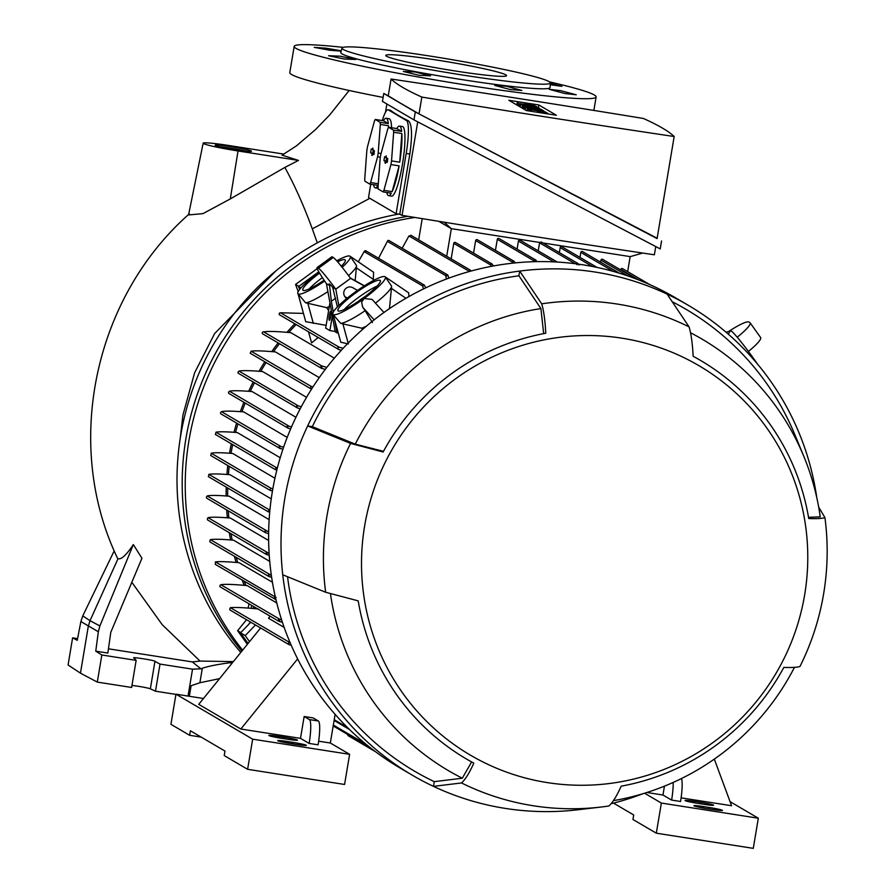 <?xml version="1.0" encoding="UTF-8"?>
<svg xmlns="http://www.w3.org/2000/svg" width="893" height="893" viewBox="0 0 893 893"><rect width="100%" height="100%" fill="white"/><g stroke="black" fill="none" stroke-linecap="round" stroke-linejoin="round"><path stroke-width="1.34" d="M180.252 438.273L182.931 415.044L194.618 372.794L214.655 333.547L275.725 271.014M549.496 81.877A153.071 9.801 -170.5 0 1 596.122 96.935A153.071 9.801 -170.5 0 1 468.535 85.393A153.071 9.801 -170.5 0 1 294.177 46.414L289.79 72.579A153.071 9.801 9.5 0 0 383.108 97.426M506.242 86.23L521.813 90.439L510.305 89.568L494.722 85.393L506.242 86.23M560.648 90.662L576.242 94.792L564.8 93.497L549.217 89.322L560.648 90.662M550.322 83.417L561.931 86.342L550.546 84.735M341.159 51.135L330.053 50.265L314.258 47.385L325.778 48.155L341.26 50.789M340.155 56.192L355.894 59.474L344.307 59.027L328.579 55.723L340.155 56.192M414.91 71.953L430.538 75.816L418.973 75.302L403.335 71.473L414.91 71.953M294.177 46.414A153.071 9.801 -170.5 0 1 343.158 47.351M251.257 151.029A18.373 1.172 -170.5 0 1 251.469 151.263A18.373 1.172 -170.5 0 1 234.669 149.633A18.373 1.172 -170.5 0 1 215.459 145.425A18.373 1.172 -170.5 0 1 215.235 145.191A18.373 1.172 -170.5 0 1 232.046 146.82A18.373 1.172 -170.5 0 1 251.257 151.029M342.008 48.066L340.78 52.508A106.1 6.798 9.5 0 0 461.625 79.566A106.1 6.798 9.5 0 0 550.077 87.525L550.356 82.926A105.62 6.764 9.5 0 0 430.046 56.08A105.62 6.764 9.5 0 0 342.008 48.066A105.62 6.764 9.5 0 0 462.306 75.001A105.62 6.764 9.5 0 0 550.356 82.926M455.53 71.027A61.226 3.918 9.5 0 0 506.565 75.648A61.226 3.918 9.5 0 0 436.822 60.054A61.226 3.918 9.5 0 0 385.787 55.433A61.226 3.918 9.5 0 0 455.53 71.027M131.829 582.303L162.258 624.743L200.043 661.077L233.352 661.613M189.383 213.807C94.256 297.458 62.901 444.1 117.34 557.846L118.043 558.616C121.068 559.933 126.17 555.256 133.347 544.585L141.942 558.259L110.788 632.311L107.841 653.051L95.752 651.164L101.847 654.993L136.149 660.362L134.073 658.007M317.294 242.863L312.293 228.842C303.843 205.825 294.701 185.353 284.867 167.426L230.294 198.927L202.968 213.628L188.557 214.945L203.157 143.17A30.619 1.965 9.5 0 0 238.029 150.973L298.485 160.416L282.065 155.17L296.454 145.86L315.497 129.597L329.807 114.829L349.174 90.483M200.043 661.077L192.341 661.925L200.914 668.812L202.32 668.288C207.957 666.278 217.635 664.359 231.343 662.539L232.749 662.36M108.444 648.809L192.341 661.925M133.347 544.585L99.893 625.937L98.342 631.764L95.752 651.164M99.893 625.937L90.014 620.702L118.043 558.616M114.192 550.858L82.77 615.891L80.883 621.528L77.256 640.314L72.612 637.848L77.579 638.629M219.555 678.647L199.898 682.743L191.124 685.724L189.305 696.272M312.293 228.842L369.825 198.324M284.867 167.426L298.485 160.416M284.019 154.132L228.675 145.481A30.619 1.965 9.5 0 0 203.157 143.17M134.117 658.096C129.652 656.411 155.795 660.496 154.947 661.356L160.014 664.091L192.542 669.17L200.914 668.812M188.032 696.071L192.542 669.17M82.77 615.891L90.014 620.702L88.273 626.44L80.459 673.177L97.304 682.096L101.847 654.993M80.459 673.177L68.08 664.961L72.612 637.848M160.014 664.091L155.482 691.193L175.932 694.397M154.947 661.356L150.348 688.838L155.482 691.193M150.348 688.838A10.716 0.681 9.5 0 0 142.534 687.007A10.716 0.681 9.5 0 0 131.952 685.478M136.149 660.362L131.617 687.465L97.304 682.096M247.004 151.285A18.373 1.172 9.5 0 0 219.455 146.675M240.797 652.426A267.219 262.988 -59.6 0 1 180.699 435.483A267.219 262.988 -59.6 0 1 398.635 214.13M185.889 438.809A267.878 263.647 -59.6 0 1 407.878 216.307A267.878 263.647 120.4 0 0 200.021 386.814A267.878 263.647 120.4 0 0 241.824 651.164A267.878 263.647 -59.6 0 1 185.889 438.809M729.905 331.069L730.429 330.678A32.148 2.299 53.9 0 1 730.987 330.801A32.148 2.299 53.9 0 1 754.295 359.522A32.148 2.299 53.9 0 1 757.42 363.964M751.906 357.568L755.143 361.274M728.208 334.071L730.374 330.979M373.241 280.614L373.609 272.265L350.067 256.224M408.949 296.554L408.681 292.837M423.338 288.997L422.735 285.738A1.15 1.127 -59.6 0 1 424.186 285.057L424.454 285.191M365.728 251.592L365.728 250.777A1.15 1.127 120.4 0 0 364.277 251.446L358.272 261.816M422.735 285.738A270.936 266.661 120.4 0 1 424.186 285.057L425.827 287.803M338.793 305.518L335.813 289.187L350.603 278.382L364.165 285.95M346.406 298.798L344.854 296.621A6.128 6.028 -59.6 0 1 352.88 287.736L357.479 290.426M305.774 321.681L326.135 325.365M303.453 313.398L280.29 312.784A1.15 1.127 120.4 0 0 279.196 313.968L279.42 314.637M338.737 347.076A270.936 266.661 120.4 0 0 337.654 348.259A1.15 1.127 -59.6 0 1 338.737 347.076L343.146 348.281M340.847 342.253L348.393 343.928M338.302 333.156L335.266 331.917L326.458 283.706L329.584 285.537A18.373 1.317 53.9 0 1 329.07 283.918A18.373 1.317 53.9 0 1 332.687 287.356L335.813 289.187M231.041 453.343A240.329 236.533 -59.6 0 1 232.682 444.591M235.54 432.402A240.329 236.533 -59.6 0 1 237.94 423.862M241.914 411.762A240.329 236.533 -59.6 0 1 245.229 403.056M250.263 391.424A240.329 236.533 -59.6 0 1 254.494 382.751M260.7 371.41A240.329 236.533 -59.6 0 1 266.103 362.547M273.425 351.753A240.329 236.533 -59.6 0 1 279.476 343.693M288.785 332.509A240.329 236.533 -59.6 0 1 296.141 324.539M210.848 455.497L211.228 453.231C214.242 452.494 221.397 452.572 232.693 453.465L274.921 478.235M215.514 434.422L215.972 432.212C219.198 431.565 226.297 431.665 237.259 432.536L280.223 457.741M220.973 413.827L220.66 413.537A1.15 1.127 120.4 0 1 221.196 411.952L221.531 411.673C224.444 410.869 231.834 410.947 243.711 411.896L287.2 437.414M228.82 393.333L228.53 392.663A1.15 1.127 120.4 0 1 228.932 391.737L229.468 391.234C232.56 390.464 240.117 390.587 252.127 391.569L295.929 417.265M238.308 373.174L238.029 372.56A1.15 1.127 120.4 0 1 238.632 371.432L239.045 371.12C242.271 370.349 250.129 370.506 262.642 371.566L306.556 397.329M250.341 353.215L251.134 351.195C254.929 350.581 263.044 350.826 275.468 351.931L319.259 377.616M262.866 333.87L262.631 333.803A1.15 1.127 120.4 0 1 263.569 331.794L264.105 331.883C267.699 331.091 276.64 331.359 290.917 332.698L334.339 358.171M308.498 331.783L311.59 342.867L317.395 338.19A240.329 236.533 -59.6 0 1 318.12 337.431M282.4 622.287L279.286 621.461A1.15 1.127 -59.6 0 1 278.895 621.316L220.437 587.036A1.15 1.127 120.4 0 1 220.593 584.993L220.895 584.725C224.735 584.033 233.486 584.323 247.149 585.596L276.785 602.987M215.459 564.387L215.425 561.887C219.455 561.384 227.335 561.652 239.056 562.69L272.432 582.269M210.424 542.129L210.089 541.962A1.15 1.127 120.4 0 1 209.9 540.712L210.447 539.662C213.918 538.992 221.62 539.171 233.553 540.187L269.719 561.396M207.902 520.05L207.511 519.737A1.15 1.127 120.4 0 1 207.433 518.744L208.024 517.639C211.295 516.947 218.74 517.08 230.327 518.029L268.637 540.499M207.042 498.305L206.763 498.194A1.15 1.127 120.4 0 1 206.774 496.53L207.232 495.939C210.279 495.191 217.591 495.28 229.188 496.207L269.139 519.648M208.538 476.661L208.839 474.35C212.11 473.714 219.153 473.837 229.992 474.696L271.238 498.886M245.943 585.484A240.329 236.533 -59.6 0 1 244.291 581.388M237.761 562.579A240.329 236.533 -59.6 0 1 236.265 557.366M232.18 540.064A240.329 236.533 -59.6 0 1 231.019 533.69M228.887 517.918A240.329 236.533 -59.6 0 1 228.273 510.852M227.67 496.095A240.329 236.533 -59.6 0 1 227.726 488.002M228.418 474.574A240.329 236.533 -59.6 0 1 229.211 466.347M341.271 350.313L338.748 349.531L279.208 314.604M335.176 331.426L329.885 330.589L332.341 315.91M329.93 302.705L325.677 328.122L329.885 330.589M347.366 734.269L347.824 735.285A1.15 1.127 120.4 0 0 348.237 735.72L375.551 751.739M291.218 645.259L288.952 644.59A1.15 1.127 -59.6 0 1 288.305 643.139L290.281 642.815M288.305 643.139A270.936 266.661 120.4 0 0 288.952 644.59M270.155 616.192L268.503 618.224L284.164 627.411M258.323 608.993C244.392 607.608 235.082 607.173 230.372 607.675L229.847 608.847A1.15 1.127 120.4 0 0 230.506 610.31M278.895 621.316A1.15 1.127 -59.6 0 1 279.051 619.273L281.608 619.854M279.051 619.273A270.936 266.661 120.4 0 0 279.822 621.539M275.982 599.683L215.235 564.343M275.312 599.493C273.794 597.986 274.062 597.305 276.093 597.473M271.651 577.403L268.547 576.253A1.15 1.127 -59.6 0 1 268.346 574.992L271.305 575.036M268.346 574.992A270.936 266.661 120.4 0 0 268.547 576.253L269.496 576.778M269.251 555.413L265.958 554.028A1.15 1.127 -59.6 0 1 265.891 553.024L269.094 553.068M265.891 553.024A270.936 266.661 120.4 0 0 265.958 554.028L267.141 554.799M268.626 533.69L265.21 532.485A1.15 1.127 -59.6 0 1 265.232 530.81L268.659 531.38M265.232 530.81A270.936 266.661 120.4 0 0 265.21 532.485L266.125 532.954M269.708 512.236L268.123 511.7L269.161 509.736L269.92 509.959M272.443 491.038L269.876 490.201L270.847 488.203L272.834 488.784M276.83 470.098L275.256 469.562L276.138 467.497L277.399 467.865M282.869 449.402L279.118 447.817A1.15 1.127 -59.6 0 1 279.643 446.243L283.617 447.203M279.643 446.243A270.936 266.661 120.4 0 0 279.118 447.817L280.424 448.688M290.616 428.975L287.993 428.138M287.379 426.017A270.936 266.661 120.4 0 0 286.988 426.943A1.15 1.127 -59.6 0 1 287.379 426.017L291.553 426.809M288.584 428.394L286.988 426.943M300.171 408.827L297.503 407.978M297.079 405.712A270.936 266.661 120.4 0 0 296.487 406.851A1.15 1.127 -59.6 0 1 297.079 405.712L301.298 406.683M298.095 408.235L296.487 406.851M311.646 388.98L310.44 388.555L310.987 386.301L312.996 386.87M325.253 369.456L321.089 368.083A1.15 1.127 -59.6 0 1 322.016 366.085L322.552 366.163A270.936 266.661 120.4 0 0 321.089 368.083L321.96 368.53M322.552 366.163L326.849 367.391M339.329 349.777L337.654 348.259M446.344 279.062L445.83 275.669A1.15 1.127 -59.6 0 1 447.527 274.854L389.069 240.563A1.15 1.127 120.4 0 0 387.372 241.378L378.543 258.256M447.527 274.854A1.15 1.127 -59.6 0 1 447.996 275.401L448.777 278.147M447.996 275.401A270.936 266.661 120.4 0 0 445.741 276.205M468.914 271.639L470.321 270.132L471.191 271.003M410.769 236.053L408.938 235.942L402.163 248.243M491.117 266.393L490.837 264.216A1.15 1.127 -59.6 0 1 492.088 263.993L455.475 242.516A1.15 1.127 120.4 0 0 453.767 243.331L451.166 258.903M490.837 264.216A270.936 266.661 120.4 0 1 492.088 263.993L493.472 265.958M512.962 263.134L512.928 261.303A1.15 1.127 -59.6 0 1 513.921 261.214L514.134 261.314M514.1 261.303L477.364 239.748A1.15 1.127 120.4 0 0 475.656 240.563L473.558 253.121M512.928 261.303A270.936 266.661 120.4 0 1 513.921 261.214L515.272 262.843M534.505 261.682L534.315 260.243A1.15 1.127 -59.6 0 1 535.967 260.231L536.793 261.638M535.722 260.03L498.997 238.498A1.15 1.127 120.4 0 0 497.301 239.313L495.448 250.364M535.967 260.231A270.936 266.661 120.4 0 0 534.315 260.243M557.232 262.006L520.139 240.25A1.15 1.127 120.4 0 0 518.431 241.065L517.092 249.102M556.239 261.995L557.265 262.029M541.817 242.796L541.08 241.992L539.707 242.472A1.15 1.127 120.4 0 0 539.573 242.829L538.222 250.866M576.867 264.708L578.028 263.569L541.459 242.115M577.604 263.413L579.11 265.054M332.687 287.356L337.387 306.935M364.21 285.927L350.458 278.225M350.302 278.013L364.344 285.838M335.645 298.162L331.348 301.298L329.584 285.537M337.029 332.955L334.719 320.096M333.279 312.103L331.348 301.298M326.514 283.74A27.549 1.965 53.9 0 1 317.048 267.61A27.549 1.965 53.9 0 1 317.517 267.721L318.455 268.268A27.549 1.965 53.9 0 1 335.757 289.153L350.603 278.382M350.223 277.902L364.389 285.816M350.547 278.348A27.549 1.965 -126.1 0 0 333.256 257.463L332.319 256.916A27.549 1.965 -126.1 0 0 331.839 256.804L317.048 267.61M728.878 331.37A27.549 4.465 144.5 0 1 748.937 322.038L749.874 322.585A27.549 4.465 144.5 0 1 750.12 322.808A27.549 4.465 144.5 0 1 737.205 337.219M748.401 351.429A27.549 4.465 -35.5 0 0 760.635 337.576L750.12 322.808M248.075 643.44L240.541 632.847L250.799 622.231M240.541 632.847L245.218 635.593L255.476 624.966M249.527 641.643L245.218 635.593M299.747 289.265L298.485 286.608L300.818 287.981M298.485 286.608L318.779 271.785M451.333 228.653L446.701 256.28M422.222 218.64L418.672 239.837M630.179 256.604L627.656 271.639M597.104 267.431L561.898 246.781A1.15 1.127 120.4 0 0 560.201 247.595L559.364 252.619M618.548 272.945A1.15 1.127 -59.6 0 1 619.251 273.091L582.526 251.558A1.15 1.127 120.4 0 0 580.83 252.373L579.992 257.396M636.017 278.906L602.652 259.338A1.15 1.127 120.4 0 0 600.956 260.153L600.621 262.162M649.613 284.51L622.533 268.626A1.15 1.127 120.4 0 0 620.836 269.44L620.747 269.943M368.519 746.302A1.15 1.127 -59.6 0 1 367.28 745.298M349.42 729.425A1.15 1.127 -59.6 0 1 348.728 728.744M539.707 242.472L451.266 228.641L438.798 221.33M642.737 253.054L630.257 256.626L542.899 242.963M451.266 228.641L444.145 222.19M655.752 246.568L654.379 254.795A1178.671 75.481 -170.5 0 1 402.062 215.358A1371.704 87.838 -170.5 0 1 399.751 214.309L396.101 213.728L368.519 197.554L370.74 184.237M386.859 104.135L385.519 112.15M382.316 120.555A30.619 5.057 98.9 0 1 388.009 109.783L390.33 110.207A1371.704 87.838 9.5 0 0 408.57 120.901C412.008 124.462 412.432 135.513 409.831 154.042L399.751 214.309M402.062 215.358L417.712 121.85M388.009 109.783A30.619 5.057 98.9 0 1 388.321 109.895L406.561 120.588A30.619 5.057 98.9 0 1 406.192 153.462L396.101 213.728M386.167 118.267A35.207 5.816 98.9 0 1 388.332 123.602L380.139 122.319L375.261 119.45L383.465 120.734A35.207 5.816 98.9 0 1 386.167 118.267L389.147 118.736A35.207 5.816 98.9 0 1 391.58 127.744M399.495 126.092A35.207 5.816 98.9 0 1 401.66 131.416L393.467 130.132L388.589 127.275L396.793 128.559A35.207 5.816 98.9 0 1 399.495 126.092L402.475 126.549A35.207 5.816 98.9 0 1 402.419 164.491A35.207 5.816 98.9 0 1 391.603 196.125L388.622 195.656A35.207 5.816 98.9 0 1 386.792 192.475M390.922 164.58L399.126 165.852A35.207 5.816 98.9 0 1 392.127 191.638L383.923 190.354L390.922 164.58A35.207 5.816 -81.1 0 0 391.234 162.738A35.207 5.816 -81.1 0 0 391.536 160.907L393.646 132.253A35.207 5.816 -81.1 0 0 393.467 130.132M388.589 127.275A35.207 5.816 -81.1 0 0 387.785 128.815L380.786 154.601A35.207 5.816 -81.1 0 0 380.474 156.431A35.207 5.816 -81.1 0 0 380.172 158.273L378.063 186.916A35.207 5.816 -81.1 0 0 378.252 189.048L383.119 191.906A35.207 5.816 -81.1 0 0 383.923 190.354M383.119 191.906L391.324 193.189A35.207 5.816 98.9 0 1 388.622 195.656M378.297 183.746L370.595 182.54L377.594 156.755A35.207 5.816 -81.1 0 0 377.906 154.924A35.207 5.816 -81.1 0 0 378.208 153.083L380.318 124.44A35.207 5.816 -81.1 0 0 380.139 122.319M377.594 156.755L380.351 157.19M375.261 119.45A35.207 5.816 -81.1 0 0 374.457 121.002L367.469 146.787A35.207 5.816 -81.1 0 0 367.146 148.618A35.207 5.816 -81.1 0 0 366.844 150.459L364.735 179.102A35.207 5.816 -81.1 0 0 364.924 181.223L369.791 184.092A35.207 5.816 -81.1 0 0 370.595 182.54M369.791 184.092L377.996 185.376A35.207 5.816 98.9 0 1 375.294 187.843A35.207 5.816 98.9 0 1 373.464 184.661M380.318 124.44L388.522 125.723A35.207 5.816 98.9 0 1 388.6 127.275M381.077 153.54L378.208 153.083M393.646 132.253L401.85 133.537A35.207 5.816 98.9 0 1 399.74 162.18L391.536 160.907M392.127 191.638L399.126 165.852M399.74 162.18L401.85 133.537M401.66 131.416L396.793 128.559M383.957 160.55L384.582 156.777L385.876 157.536L386.156 155.873L386.457 157.882L387.752 158.63L387.138 162.403L385.832 161.644L385.553 163.296L384.972 162.961L385.251 161.298L383.957 160.55L387.54 161.566M386.479 157.882L386.234 160.662M385.251 161.298L387.562 161.432M384.972 162.961L385.609 162.995M385.832 161.644L387.495 161.711M385.876 157.536L386.49 157.704M388.388 127.632L388.522 125.723M388.332 123.602L383.465 120.734M370.628 152.725L371.254 148.952L372.548 149.711L372.827 148.059L373.129 150.057L374.424 150.817L373.81 154.589L372.504 153.83L372.225 155.482L371.923 153.484L370.628 152.725L374.212 153.741M373.151 150.069L372.906 152.837M371.923 153.484L374.234 153.618M371.644 155.136L372.281 155.181M372.504 153.83L374.167 153.897M372.548 149.711L373.162 149.879M661.568 240.965L660.24 248.913L413.972 119.885L382.438 101.389L383.767 93.452L415.301 111.949L657.148 238.241M388.254 95.797L383.767 93.452M391.067 79.019L388.254 95.819L400.243 103.063L419.04 113.88L657.092 238.598L674.17 136.517A1371.704 87.838 9.5 0 0 643.384 118.468A1178.671 75.481 9.5 0 0 391.067 79.019A1371.704 87.838 9.5 0 0 421.853 97.08A1178.671 75.481 9.5 0 0 674.17 136.517M419.04 113.88L421.853 97.08M413.972 119.885L415.301 111.949M526.401 110.576L508.865 100.284L538.836 104.972L556.372 115.253L526.401 110.576M540.868 109.471L525.062 106.747L524.593 109.515M543.201 110.844L540.41 110.408M547.733 113.5L548.682 114.058M516.042 104.503L516.913 104.637M525.184 109.861L525.642 107.093L541.493 109.571L543.245 110.598M520.217 106.948L520.675 104.18L536.526 106.658L538.233 107.93M522.55 108.321L523.019 105.553L538.859 108.02L539.383 108.723M545.59 111.971L529.739 109.493L539.138 110.397L527.986 108.466L543.826 110.944L534.427 110.04L545.534 112.284M527.986 108.466L527.596 110.754M528.422 108.723L528.064 110.832M529.292 109.236L529.002 110.978M529.739 109.493L529.471 111.056M539.45 108.366L530.096 107.093L540.912 109.225M525.062 106.747L532.541 107.729L523.454 105.809L522.985 108.578M523.89 106.066L523.432 108.834M524.18 106.234L523.722 109.002M524.626 106.49L524.158 109.259M519.648 103.577L535.945 106.312L519.648 103.577L519.19 106.345M520.094 103.834L519.626 106.602M534.717 105.932L533.746 105.028L524.381 103.845M534.773 105.62L524.425 103.566M517.315 102.204L516.846 104.972M538.278 107.685L534.17 106.468L534.036 107.272M534.17 106.468L530.442 105.887L531.558 106.881M531.603 106.58L523.912 104.872L525.229 105.642L522.427 105.207L521.97 107.975M522.427 105.207L520.675 104.18M527.64 105.452L527.506 106.245M540.455 110.163L539.138 109.392L539.004 110.185M539.138 109.392L535.409 108.801L536.526 109.794M536.57 109.493L528.879 107.785L530.196 108.555L527.395 108.12L526.97 110.665M527.395 108.12L525.642 107.093M532.608 108.366L532.474 109.169M547.666 113.902L546.75 112.652L537.385 111.48M547.777 113.255L537.43 111.201M530.319 109.828L530.096 111.145M544.976 112.819L544.875 113.456M538.836 104.972L538.345 107.941M330.801 311.277A4.588 0.759 98.9 0 1 330.778 316.066A4.588 0.759 98.9 0 1 329.338 320.341A4.588 0.759 98.9 0 1 329.294 320.319A4.588 0.759 98.9 0 1 329.327 315.53A4.588 0.759 98.9 0 1 330.756 311.266A4.588 0.759 98.9 0 1 330.801 311.277M714.311 759.117L731.579 805.732L681.113 797.851M673.199 782.424A22.191 3.661 98.9 0 1 671.614 800.083L662.963 795.016L646.856 792.493M662.963 795.016L664.437 786.153M671.614 800.083L680.555 801.479A22.191 3.661 -81.1 0 0 681.448 778.54M730.061 801.635L758.324 818.222L661.367 803.064L644.567 793.207M700.536 802.294A11.475 0.737 -170.5 0 1 713.619 805.218A11.475 0.737 -170.5 0 1 704.052 804.347L698.08 803.421A11.475 0.737 -170.5 0 1 685.009 800.496A11.475 0.737 -170.5 0 1 694.575 801.356L700.536 802.294L700.291 803.767M709.422 807.506A11.475 0.737 -170.5 0 1 722.504 810.431A11.475 0.737 -170.5 0 1 712.938 809.56L706.966 808.634A11.475 0.737 -170.5 0 1 693.894 805.709A11.475 0.737 -170.5 0 1 703.461 806.569L709.422 807.506L709.176 808.98M613.502 803.108L633.695 814.963L632.947 819.484L656.322 833.191L753.279 848.35L758.324 818.222M656.322 833.191L661.367 803.064M260.6 627.98L198.748 704.343L240.831 729.023L297.637 658.9M300.494 738.355L304.156 716.51L309.413 719.591A22.191 3.661 98.9 0 1 309.145 743.423L300.494 738.355L240.831 729.023M304.156 716.51L313.097 717.905L318.366 720.986L309.413 719.591M335.121 714.367L330.332 743.009L318.656 741.19M330.332 743.009L349.621 754.328L252.663 739.17L175.966 694.185L203.481 698.493M252.663 739.17L247.618 769.308L344.575 784.467L349.621 754.328M309.145 743.423L318.098 744.829A22.191 3.661 -81.1 0 0 318.366 720.986M292.491 743.836A11.553 0.737 9.5 0 0 295.081 744.249L296.766 744.505A11.475 0.737 -170.5 0 0 306.344 745.376A11.475 0.737 -170.5 0 0 293.261 742.451L291.576 742.183A11.553 0.737 9.5 0 0 288.986 741.782L287.3 741.514A11.475 0.737 -170.5 0 0 277.723 740.654A11.475 0.737 -170.5 0 0 290.805 743.579L292.491 743.836M283.606 738.623A11.553 0.737 9.5 0 0 286.195 739.036L287.881 739.292A11.475 0.737 -170.5 0 0 297.458 740.163A11.475 0.737 -170.5 0 0 284.376 737.238L282.69 736.971A11.553 0.737 9.5 0 0 280.101 736.569L278.415 736.312A11.475 0.737 -170.5 0 0 268.838 735.441A11.475 0.737 -170.5 0 0 281.92 738.366L283.606 738.623M288.74 743.244L288.986 741.782M291.576 742.183L291.33 743.657M279.855 738.031L280.101 736.569M282.69 736.971L282.445 738.444M201.171 737.093L189.629 735.296L170.931 724.323L175.966 694.185M247.618 769.308L224.232 755.59L224.991 751.069L190.388 730.775L189.629 735.296M816.76 497.524A272.477 268.168 120.4 0 0 688.135 305.216L675.733 297.938A272.477 268.168 120.4 0 0 272.376 491.463A272.477 268.168 120.4 0 0 400.031 767.991L412.421 775.258A272.477 268.168 120.4 0 0 433.473 786.365A272.477 268.168 120.4 0 0 577.883 809.772L601.123 807.026A254.873 250.844 120.4 0 0 608.892 805.988C612.698 802.55 616.806 795.942 621.193 786.175A231.108 227.458 120.4 0 0 783.831 667.406C792.448 667.674 797.84 667.339 800.005 666.412A254.873 250.844 120.4 0 0 824.92 517.56C822.743 518.487 817.352 518.811 808.734 518.543A231.108 227.458 120.4 0 0 693.135 356.274C692.51 343.571 691.149 333.77 689.072 326.871A254.873 250.844 120.4 0 0 617.275 304.055A254.873 250.844 120.4 0 0 541.694 303.832C543.781 310.731 545.132 320.531 545.757 333.245A231.108 227.458 120.4 0 0 383.13 452.014L350.581 443.408A254.873 250.844 120.4 0 0 325.666 592.26L358.216 600.877A231.108 227.458 120.4 0 0 473.826 763.147C469.428 772.903 465.331 779.511 461.514 782.949A254.873 250.844 120.4 0 0 533.311 805.765A254.873 250.844 120.4 0 0 601.123 807.026M688.135 305.216A272.477 268.168 120.4 0 0 667.082 294.11A272.477 268.168 120.4 0 0 595.151 272.052A272.477 268.168 120.4 0 0 519.704 271.07A272.477 268.168 120.4 0 0 307.65 425.939A272.477 268.168 120.4 0 0 284.767 498.729A272.477 268.168 120.4 0 0 282.746 574.791A272.477 268.168 120.4 0 0 412.421 775.258M350.581 443.408L307.65 425.939L312.316 426.664A267.878 263.647 -59.6 0 1 518.911 275.781L519.704 271.07L541.694 303.832M611.058 803.733A272.477 268.168 120.4 0 0 643.049 793.676M461.514 782.949L433.473 786.365L434.266 781.654A267.878 263.647 -59.6 0 1 287.546 576.755M547.454 782.625A225.784 222.212 120.4 0 0 804.66 594.794A225.784 222.212 120.4 0 0 621.829 338.168A225.784 222.212 120.4 0 0 364.634 525.999A225.784 222.212 120.4 0 0 547.454 782.625M689.072 326.871L667.082 294.11M690.535 332.754A250.274 246.323 120.4 0 1 803.756 456.223A250.274 246.323 120.4 0 1 820.232 516.824L808.533 517.315M672.206 301.734A267.878 263.647 -59.6 0 1 794.815 434.601L803.756 456.223M471.604 761.941L462.306 778.216L434.266 781.654M330.455 593.711A250.274 246.323 120.4 0 0 462.306 778.216M613.391 800.653A250.274 246.323 120.4 0 0 794.469 667.35M518.911 275.781L540.901 308.565A250.274 246.323 120.4 0 0 355.269 444.145L312.316 426.664M540.901 308.565L543.658 333.636M383.499 451.333L355.269 444.145M818.68 507.135L824.92 517.56M282.746 574.791L325.666 592.26M294.813 323.757A241.858 238.04 120.4 0 0 286.921 332.341M278.158 342.923A241.858 238.04 120.4 0 0 271.684 351.608M264.808 361.788A241.858 238.04 120.4 0 0 259.026 371.276M253.188 381.992A241.858 238.04 120.4 0 0 248.656 391.301M243.912 402.285A241.858 238.04 120.4 0 0 240.362 411.651M236.6 423.07A241.858 238.04 120.4 0 0 234.011 432.29M231.309 443.776A241.858 238.04 120.4 0 0 229.534 453.231M227.782 465.51A241.858 238.04 120.4 0 0 226.911 474.462M226.23 487.131A241.858 238.04 120.4 0 0 226.152 495.983M226.688 509.914A241.858 238.04 120.4 0 0 227.347 517.795M229.311 532.697A241.858 238.04 120.4 0 0 230.617 539.941M234.39 556.272A241.858 238.04 120.4 0 0 236.143 562.445M242.17 580.149A241.858 238.04 120.4 0 0 244.236 585.339M254.472 606.994A241.858 238.04 120.4 0 0 255.398 608.713M250.498 622.053L248.008 625.122M246.524 619.72L237.616 630.681L247.35 644.344M240.82 632.568L237.616 630.681M298.831 286.352L295.561 284.443L298.195 291.553M317.182 268.648L295.561 284.443M414.955 217.457A267.878 263.647 120.4 0 0 204.475 384.995A267.878 263.647 120.4 0 0 242.617 650.171M319.047 272.265A32.148 5.213 -35.5 0 0 297.882 293.719A32.148 5.213 -35.5 0 0 298.173 293.976L298.229 294.177M327.898 291.576A32.148 5.213 144.5 0 1 305.618 302.794L298.173 293.976A32.148 5.213 -35.5 0 0 324.65 281.016M342.142 267.308A32.148 5.213 -35.5 0 0 350.246 256.414A32.148 5.213 -35.5 0 0 349.956 256.157A32.148 5.213 -35.5 0 0 336.728 260.823M341.316 266.27A26.02 4.219 -35.5 0 0 345.256 259.963A26.02 4.219 -35.5 0 0 345.022 259.751A26.02 4.219 -35.5 0 0 337.61 261.816M319.56 273.124A26.02 4.219 -35.5 0 0 302.872 290.158A26.02 4.219 -35.5 0 0 303.107 290.37A26.02 4.219 -35.5 0 0 324.092 280.19M324.047 280.123A7.803 1.261 -35.5 0 0 323.467 280.614M342.108 265.455A26.02 4.219 -35.5 0 0 341.048 265.947M322.384 277.611A26.02 4.219 -35.5 0 0 309.09 288.975M350.324 256.559L356.553 265.601A32.148 5.213 144.5 0 1 356.553 265.79A32.148 5.213 144.5 0 1 348.56 275.658M355.168 280.659L356.553 265.601M326.391 283.561L326.671 284.867M305.618 302.794L326.581 307.605L328.624 310.474M329.283 306.578A18.373 2.98 144.5 0 1 326.581 307.605M366.454 326.112A18.373 2.98 144.5 0 1 361.654 328.178L362.569 329.461M372.381 322.596L365.159 310.675A32.148 5.213 144.5 0 1 340.691 323.366L361.654 328.178M374.134 319.85L362.725 307.259L365.159 310.675M362.725 307.259L361.62 302.225L364.043 298.519A32.148 5.213 -35.5 0 0 385.318 276.986A32.148 5.213 -35.5 0 0 385.028 276.73A32.148 5.213 -35.5 0 0 354.231 292.759A32.148 5.213 -35.5 0 0 332.955 314.291A32.148 5.213 -35.5 0 0 333.245 314.548A32.148 5.213 -35.5 0 0 364.043 298.519L372.068 299.401L383.934 312.494M340.691 323.366L333.301 314.749M380.094 280.324A26.02 4.219 -35.5 0 0 355.927 292.748A26.02 4.219 -35.5 0 0 337.945 310.731A26.02 4.219 -35.5 0 0 338.179 310.943A26.02 4.219 -35.5 0 0 362.346 298.519A26.02 4.219 -35.5 0 0 380.329 280.536A26.02 4.219 -35.5 0 0 380.094 280.324M385.396 277.131L391.625 286.162A32.148 5.213 144.5 0 1 391.625 286.363A32.148 5.213 144.5 0 1 375.451 303.14M389.928 308.319L389.56 307.806A18.373 2.98 144.5 0 1 388.712 309.157M389.56 307.806L391.625 286.162M377.181 286.028A26.02 4.219 -35.5 0 0 344.162 309.547M364.578 296.889A7.803 1.261 -35.5 0 0 358.539 301.187M381.389 314.336L377.616 317.16M252.842 608.479A18.373 18.083 -59.6 0 1 254.081 606.771M249.024 603.802L248.131 608.088M246.222 619.541L246.133 620.188M251.212 608.334L251.603 605.309M231.008 664.504L231.343 662.539M238.029 150.973L230.294 198.927M199.898 682.743L202.32 668.288M98.342 631.764L80.883 621.528M364.121 251.614L422.769 286.017M280.424 312.74L339.072 347.143M347.388 734.381L370.796 748.1M333.335 725.071L365.907 744.17M334.228 719.691L347.355 727.393M230.372 607.675L290.125 642.726M220.895 584.725L279.978 619.385M215.425 561.887L275.368 597.049M210.447 539.662L270.233 574.724M208.024 517.639L267.788 552.689M207.232 495.939L266.683 530.799M208.839 474.35L269.161 509.736M211.228 453.231L270.847 488.203M215.972 432.212L276.138 467.497M221.531 411.673L280.625 446.321M229.468 391.234L288.707 425.983M239.045 371.12L298.117 405.768M251.134 351.195L310.987 386.301M263.569 331.794L322.016 366.085M387.372 241.378L445.83 275.669M408.938 235.942L468.792 271.048M453.767 243.331L490.804 265.042M475.656 240.563L512.772 262.33M497.301 239.313L534.338 261.035M518.431 241.065L553.906 261.872M539.573 242.829L575.17 263.714M332.319 256.916L317.517 267.721M333.256 257.463L318.455 268.268M620.836 269.44L638.785 279.978M600.956 260.153L627.946 275.982M580.83 252.373L613.324 271.427M560.201 247.595L592.372 266.471M390.33 110.207L388.321 109.895M408.57 120.901L406.561 120.588M409.831 154.042L406.192 153.462M518.342 102.807L517.873 105.575M530.955 104.593L530.833 105.318M531.346 110.431L531.19 111.324M540.645 111.993L540.522 112.775M543.96 112.217L543.781 113.288M703.215 807.998L703.461 806.569M694.33 802.796L694.575 801.356M293.016 743.925L293.261 742.451M287.055 742.954L287.3 741.514M284.13 738.712L284.376 737.238M278.169 737.741L278.415 736.312M307.817 303.285L313.32 323.366M373.43 279.464L356.363 267.833M347.31 298.061L344.854 296.621M342.89 323.858L348.158 343.068M405.935 298.273L391.435 288.406M317.004 336.773L317.395 338.19M593.867 110.431L596.122 96.935M210.223 542.096L268.871 576.498M207.712 520.027L266.56 554.542M206.852 498.283L265.5 532.686M208.337 476.628L268.123 511.7M220.794 413.805L279.822 448.431M210.659 455.475L269.809 490.168M228.63 393.311L287.937 428.093M215.313 434.4L275.2 469.528M238.118 373.151L297.436 407.945M250.129 353.181L310.384 388.522M262.687 333.848L321.357 368.262M230.338 610.22L288.785 644.512M333.201 725.842L367.827 746.157M410.813 235.227L470.321 270.132M333.178 725.953L370.327 747.731M365.84 250.81L424.421 285.168M334.105 720.461L349.208 729.324M378.163 188.289L375.294 187.843M540.723 111.949L540.578 112.786M726.031 332.196L730.775 330.812M350.882 257.307L350.246 256.414M356.151 270.132L356.553 265.79M305.741 321.726L298.128 293.987M385.955 277.879L385.318 276.986M391.223 290.705L391.625 286.363M340.813 342.298L333.201 314.559M408.693 292.837L385.14 276.797"/></g></svg>
